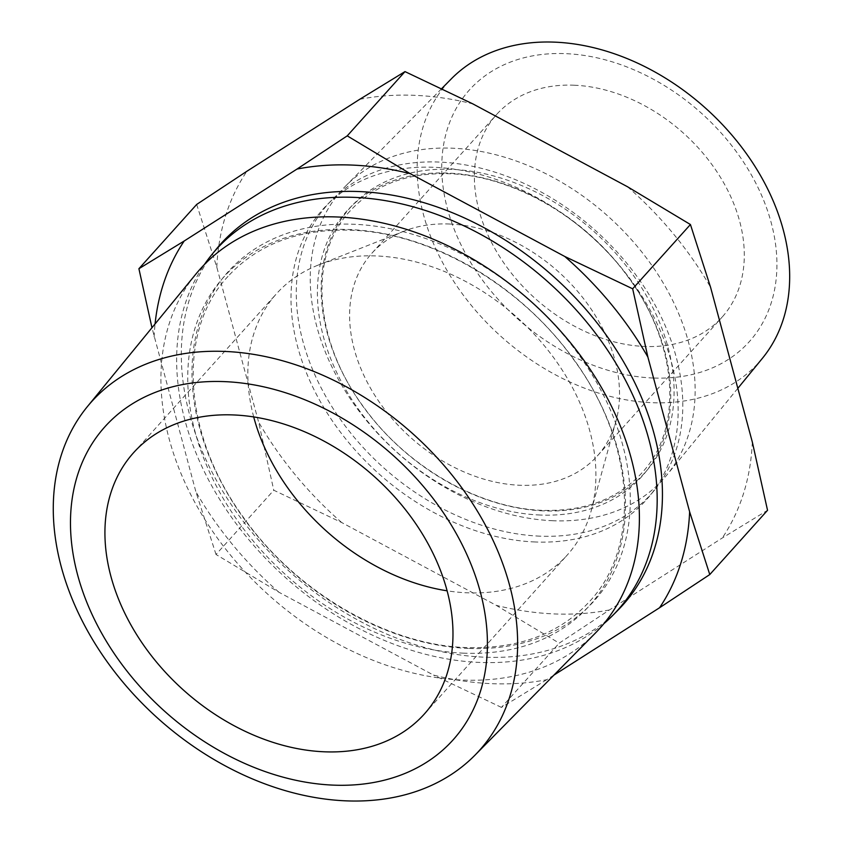 <?xml version="1.0" encoding="UTF-8"?>
<svg xmlns="http://www.w3.org/2000/svg" width="843" height="843" viewBox="0 0 843 843"><rect width="100%" height="100%" fill="white"/><g stroke="black" fill="none" stroke-linecap="round" stroke-linejoin="round"><path stroke-width="0.63" stroke-dasharray="4.21 3.16" d="M653.104 378.012A188.221 137.873 42 0 1 447.559 209.254A188.221 137.873 42 0 1 565.579 53.646A188.221 137.873 42 0 1 771.124 222.404A188.221 137.873 42 0 1 653.104 378.012M762.378 358.338A209.201 153.257 42 0 1 652.06 402.691A209.201 153.257 42 0 1 450.668 276.546A209.201 153.257 42 0 1 451.384 78.789M552.955 520.732A216.166 158.347 42 0 1 344.861 390.393A216.166 158.347 42 0 1 345.609 186.061A216.166 158.347 42 0 1 452.438 148.21A216.166 158.347 42 0 1 656.708 272.563A216.166 158.347 42 0 1 666.939 474.915A216.166 158.347 42 0 1 552.955 520.732M539.994 536.159A217.072 159.011 42 0 1 331.036 405.272A217.072 159.011 42 0 1 331.784 200.086A217.072 159.011 42 0 1 439.066 162.067A217.072 159.011 42 0 1 644.2 286.947A217.072 159.011 42 0 1 654.463 490.152A217.072 159.011 42 0 1 539.994 536.159M603.82 623.725A269.855 197.683 42 0 1 479.656 662.429A269.855 197.683 42 0 1 229.307 514.104A269.855 197.683 42 0 1 204.333 264.628M595.432 633.019A268.706 196.84 42 0 1 462.628 680.069A268.706 196.84 42 0 1 208.706 525.495A268.706 196.84 42 0 1 195.987 273.954M553.904 675.127L546.738 679.7A300.919 220.444 42 0 1 491.838 683.673A300.919 220.444 42 0 1 433.544 675.095L278.98 592.281L216.019 554.483L273.785 490.226L341.678 522.534L496.242 605.348L559.215 643.146L609.436 609.953L722.251 538.013L767.541 510.3M546.738 679.7L501.448 707.403L559.215 643.146M359.708 99.316A300.919 220.444 42 0 1 414.608 95.333A300.919 220.444 42 0 1 472.902 103.91M574.094 85.217A151.582 111.044 42 0 1 718.7 174.512A151.582 111.044 42 0 1 722.072 317.168A151.582 111.044 42 0 1 644.589 346.452A151.582 111.044 42 0 1 499.983 257.157A151.582 111.044 42 0 1 496.611 114.49A151.582 111.044 42 0 1 574.094 85.217M449.33 224.017A151.582 111.044 42 0 1 615.917 421.521A151.582 111.044 42 0 1 597.308 455.968A151.582 111.044 42 0 1 519.815 485.252A151.582 111.044 42 0 1 375.209 395.957A151.582 111.044 42 0 1 371.837 253.29A151.582 111.044 42 0 1 404.113 231.13A151.582 111.044 42 0 1 449.33 224.017M253.701 416.937A195.46 143.184 42 0 1 276.504 293.712A195.46 143.184 42 0 1 318.117 265.123A195.46 143.184 42 0 1 376.431 255.945A195.46 143.184 42 0 1 591.249 510.637A195.46 143.184 42 0 1 567.244 555.052A195.46 143.184 42 0 1 467.317 592.808A195.46 143.184 42 0 1 447.127 590.817M618.235 609.889A270.203 197.936 42 0 1 484.693 657.203A270.203 197.936 42 0 1 229.359 501.764A270.203 197.936 42 0 1 216.567 248.822M535.115 541.975A217.41 159.264 42 0 1 325.83 410.878A217.41 159.264 42 0 1 326.578 205.365A217.41 159.264 42 0 1 434.029 167.293A217.41 159.264 42 0 1 639.479 292.363A217.41 159.264 42 0 1 649.774 495.884A217.41 159.264 42 0 1 535.115 541.975M216.019 554.483L195.871 491.711L151.961 327.727M196.672 204.449L216.82 267.22L258.569 421.964L273.785 490.226M501.448 707.403L433.544 675.095M278.98 592.281A300.919 220.444 42 0 1 195.871 491.711M154.121 336.968A300.919 220.444 42 0 1 155.07 323.944M216.82 267.22A300.919 220.444 42 0 1 246.894 171.255M627.466 186.724A300.919 220.444 42 0 1 710.575 287.294M752.325 442.048A300.919 220.444 42 0 1 722.251 538.013M609.436 609.953A300.919 220.444 42 0 1 496.242 605.348M341.678 522.534A300.919 220.444 42 0 1 258.569 421.964M543.703 510.879A198.179 145.175 42 0 1 327.274 333.185A198.179 145.175 42 0 1 451.542 169.348A198.179 145.175 42 0 1 667.972 347.042A198.179 145.175 42 0 1 543.703 510.879M468.35 648.415A246.124 180.297 42 0 1 199.57 427.738A246.124 180.297 42 0 1 353.902 224.259A246.124 180.297 42 0 1 622.692 444.935A246.124 180.297 42 0 1 468.35 648.415M540.215 515.031A198.421 145.354 42 0 1 323.522 337.116A198.421 145.354 42 0 1 447.949 173.078A198.421 145.354 42 0 1 664.642 350.994A198.421 145.354 42 0 1 540.215 515.031M463.766 653.167A245.819 180.065 42 0 1 195.323 432.765A245.819 180.065 42 0 1 349.466 229.538A245.819 180.065 42 0 1 617.908 449.941A245.819 180.065 42 0 1 463.766 653.167M350.077 210.982C307.927 255.608 313.491 340.772 364.671 408.391C407.285 467.17 479.741 508.54 542.692 510.363C584.694 511.522 617.687 499.098 641.692 473.113C683.61 428.697 678.373 344.165 627.824 276.694C585.284 217.41 512.386 175.555 449.077 173.732C407.074 172.573 374.071 184.996 350.077 210.982M228.031 276.367C176.809 330.751 182.309 433.481 242.868 516.58C295.292 591.765 387.19 645.316 466.917 647.582C518.972 649.015 559.878 633.63 589.626 601.407C641.27 546.643 635.2 442.786 573.503 359.392C520.89 285.113 429.814 232.468 350.741 230.192C298.685 228.759 257.789 244.154 228.031 276.367M597.308 455.968L722.072 317.168M615.917 421.521L591.249 510.637M424.314 714.042L567.244 555.052M331.784 200.086L326.578 205.365M441.553 88.757L345.609 186.061M737.836 388.328L666.939 474.915M654.463 490.152L649.774 495.884M133.584 452.702L276.504 293.712M404.113 231.13L318.117 265.123M371.837 253.29L496.611 114.49"/><path stroke-width="1.26" d="M333.385 785.128A234.133 171.519 42 0 1 77.693 575.189A234.133 171.519 42 0 1 224.512 381.626A234.133 171.519 42 0 1 480.204 591.554A234.133 171.519 42 0 1 333.385 785.128M346.083 800.85A260.782 191.034 42 0 1 99.643 650.828A260.782 191.034 42 0 1 87.303 406.705A260.782 191.034 42 0 1 224.818 351.436A260.782 191.034 42 0 1 475.863 508.666A260.782 191.034 42 0 1 474.967 755.18A260.782 191.034 42 0 1 346.083 800.85M441.553 88.757L451.384 78.789A209.201 153.257 42 0 1 554.778 42.15A209.201 153.257 42 0 1 752.483 162.499A209.201 153.257 42 0 1 762.378 358.338L737.836 388.328M204.333 264.628A269.855 197.683 42 0 1 211.867 254.565A269.855 197.683 42 0 1 354.176 197.367A269.855 197.683 42 0 1 613.957 360.077A269.855 197.683 42 0 1 613.03 615.169A269.855 197.683 42 0 1 603.82 623.725M87.303 406.705L195.987 273.954A268.706 196.84 42 0 1 337.685 216.999A268.706 196.84 42 0 1 596.359 379.013A268.706 196.84 42 0 1 595.432 633.019L474.967 755.18M347.232 135.86L410.204 173.658L564.768 256.472L632.661 288.791L690.428 224.523L627.466 186.724L472.902 103.91L404.998 71.602L359.708 99.316L246.894 171.255L196.672 204.449L138.905 268.717L184.196 241.003L297.01 169.064L347.232 135.86L404.998 71.602M233.511 414.946A195.46 143.184 42 0 1 419.972 530.089A195.46 143.184 42 0 1 424.314 714.042A195.46 143.184 42 0 1 324.397 751.798A195.46 143.184 42 0 1 137.936 636.655A195.46 143.184 42 0 1 133.584 452.702A195.46 143.184 42 0 1 233.511 414.946M211.867 254.565L216.567 248.822A270.203 197.936 42 0 1 359.055 191.551A270.203 197.936 42 0 1 619.162 354.471A270.203 197.936 42 0 1 618.235 609.889L613.03 615.169M632.661 288.791L647.877 357.042L689.627 511.796L709.774 574.557L767.541 510.3L752.325 442.048L710.575 287.294L690.428 224.523M709.774 574.557L659.553 607.761L553.904 675.127M151.961 327.727L138.905 268.717M689.627 511.796A300.919 220.444 42 0 1 659.553 607.761M564.768 256.472A300.919 220.444 42 0 1 647.877 357.042M297.01 169.064A300.919 220.444 42 0 1 410.204 173.658M155.07 323.944A300.919 220.444 42 0 1 184.196 241.003M447.127 590.817A195.46 143.184 42 0 1 253.701 416.937"/></g></svg>

